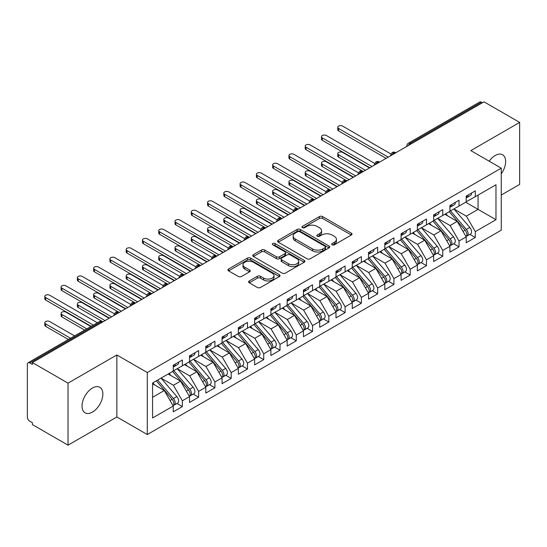 <?xml version="1.0" encoding="UTF-8"?>
<svg xmlns="http://www.w3.org/2000/svg" width="547" height="547" viewBox="0 0 547 547"><rect width="100%" height="100%" fill="white"/><g stroke="black" fill="none" stroke-linecap="round" stroke-linejoin="round"><path stroke-width="0.82" d="M332.132 244.824A1.579 0.916 0 0 0 334.367 244.824L351.345 235.025A2.256 1.306 0 0 0 352.001 234.102A2.256 1.306 0 0 0 351.345 233.179L322.586 216.578A2.256 1.306 0 0 0 319.393 216.578L302.423 226.376A1.579 0.916 0 0 0 301.958 227.026A1.579 0.916 0 0 0 302.423 227.668A1.579 0.916 0 0 0 304.658 227.668L306.853 226.396A7.227 4.171 0 0 1 317.075 226.396L319.475 227.784A7.227 4.171 0 0 1 321.588 230.731A7.227 4.171 0 0 1 319.475 233.685L317.281 234.957A1.579 0.916 0 0 0 316.816 235.6A1.579 0.916 0 0 0 317.281 236.242A1.579 0.916 0 0 0 319.516 236.242L321.711 234.978A7.227 4.171 0 0 1 331.933 234.978L334.333 236.359A7.227 4.171 0 0 1 336.446 239.312A7.227 4.171 0 0 1 334.333 242.266L332.132 243.531A1.579 0.916 0 0 0 331.673 244.174A1.579 0.916 0 0 0 332.132 244.824L332.132 243.531M92.45 412.089A14.728 8.506 120 0 0 102.07 399.112A14.728 8.506 120 0 0 99.814 387.303A14.728 8.506 120 0 0 92.45 388.035A14.728 8.506 120 0 0 82.823 401.019A14.728 8.506 120 0 0 85.086 412.821A14.728 8.506 120 0 0 92.45 412.089M501.257 173.85A14.728 8.506 120 0 0 502.604 154.76A14.728 8.506 120 0 0 495.24 155.485A14.728 8.506 120 0 0 489.196 161.208M249.268 280.953A2.256 1.306 0 0 0 248.605 281.876A2.256 1.306 0 0 0 249.268 282.799L257.336 287.455A2.256 1.306 0 0 0 260.529 287.455L279.38 276.57A2.256 1.306 0 0 0 280.037 275.647A2.256 1.306 0 0 0 279.38 274.724L250.622 258.129A2.256 1.306 0 0 0 247.429 258.129L228.578 269.008A2.256 1.306 0 0 0 227.921 269.931A2.256 1.306 0 0 0 228.578 270.854L238.321 276.481A2.256 1.306 0 0 0 241.521 276.481L249.582 271.825A2.256 1.306 0 0 0 250.246 270.902A2.256 1.306 0 0 0 249.582 269.979L244.755 267.189A6.044 3.487 0 0 1 242.984 264.721A6.044 3.487 0 0 1 246.718 261.5A6.044 3.487 0 0 1 253.302 262.252L272.228 273.185A6.044 3.487 0 0 1 273.999 275.647A6.044 3.487 0 0 1 270.266 278.874A6.044 3.487 0 0 1 263.681 278.115L260.529 276.297A2.256 1.306 0 0 0 257.336 276.297L249.268 280.953L249.268 282.799M501.257 195.047L519.65 184.428L519.65 122.412L484.006 101.838L32.396 362.572L32.396 364.452L29.791 362.948A3.453 1.997 -120 0 0 28.068 362.777A3.453 1.997 -120 0 0 27.35 364.357L27.35 416.978A3.453 1.997 -120 0 0 29.791 421.204L32.396 422.708L32.396 424.588L68.033 445.162L116.86 416.978L147.293 434.544L147.293 372.534L116.86 354.962L68.033 383.153L32.396 362.572M519.65 122.412L470.83 150.603L501.257 168.168L147.293 372.534M307.011 258.772A2.256 1.306 0 0 0 310.211 258.772L329.062 247.887A2.256 1.306 0 0 0 329.718 246.964A2.256 1.306 0 0 0 329.062 246.047L300.303 229.446A2.256 1.306 0 0 0 297.11 229.446L278.259 240.324A2.256 1.306 0 0 0 277.596 241.248A2.256 1.306 0 0 0 278.259 242.171L307.011 258.772M273.384 245.165A1.579 0.916 0 0 1 274.984 245.384L274.984 243.511L304.221 260.386A2.256 1.306 0 0 1 304.877 261.309A2.256 1.306 0 0 1 304.221 262.232L285.37 273.11A2.256 1.306 0 0 1 282.177 273.11L253.418 256.509L253.418 254.67A2.256 1.306 0 0 0 252.755 255.593A2.256 1.306 0 0 0 253.418 256.509M253.418 254.67L261.487 250.013A2.256 1.306 0 0 1 264.68 250.013L276.344 256.741A2.256 1.306 0 0 0 279.538 256.741L284.891 253.651A2.256 1.306 0 0 0 285.548 252.728A2.256 1.306 0 0 0 284.891 251.811L272.748 244.796A1.579 0.916 0 0 1 272.283 244.153A1.579 0.916 0 0 1 273.261 243.312A1.579 0.916 0 0 1 274.984 243.511M147.293 434.544L501.257 230.184L501.257 168.168M465.702 202.233L495.972 219.709L495.972 184.756L475.302 196.688L475.302 190.862L466.188 196.127L466.188 201.952L459.029 206.082L459.029 200.257L449.914 205.522L449.914 211.347L442.755 215.477L442.755 209.651L433.641 214.916L433.641 220.742L426.482 224.879L426.482 219.053L417.368 224.311L417.368 230.137L410.202 234.273L410.202 228.448L401.088 233.706L401.088 239.531L393.929 243.668L393.929 237.842L384.814 243.1L384.814 248.926L377.656 253.063L377.656 247.237L368.541 252.502L368.541 258.328L361.382 262.457L361.382 256.632L352.268 261.897L352.268 267.722L345.109 271.852L345.109 266.027L335.995 271.291L335.995 277.117L328.836 281.254L328.836 275.428L319.721 280.686L319.721 286.512L312.556 290.648L312.556 284.823L303.448 290.081L303.448 295.906L296.283 300.043L296.283 294.218L287.168 299.482L287.168 305.308L280.009 309.438L280.009 303.612L270.895 308.877L270.895 314.703L263.736 318.833L263.736 313.007L254.622 318.272L254.622 324.097L247.463 328.234L247.463 322.409L238.348 327.667L238.348 333.492L231.19 337.629L231.19 331.803L222.075 337.061L222.075 342.887L214.909 347.024L214.909 341.198L205.802 346.456L205.802 352.282L198.636 356.418L198.636 350.593L189.522 355.858L189.522 361.683L182.363 365.813L182.363 359.988L173.249 365.252L173.249 371.078L152.579 383.009L152.579 417.963L173.249 406.031L164.298 390.524L152.579 383.762M495.972 219.709L475.302 231.641L466.352 216.14L453.983 208.995M469.894 234.342L475.302 237.466L475.302 231.641M475.302 237.466L466.188 242.731L466.188 236.906L459.029 241.036L450.078 225.535L437.709 218.39L453.511 236.844L450.092 238.82A4.602 2.66 60 0 1 451.87 243.196A4.602 2.66 60 0 1 450.913 245.302A4.602 2.66 60 0 1 450.167 245.514M453.62 243.743L459.029 246.861L459.029 241.036M459.029 246.861L449.914 252.126L449.914 246.3L442.755 250.43L433.805 234.93L421.436 227.791L437.231 246.239L433.819 248.215A4.602 2.66 60 0 1 435.59 252.591A4.602 2.66 60 0 1 434.639 254.697A4.602 2.66 60 0 1 433.894 254.909M437.347 253.138L442.755 256.256L442.755 250.43M442.755 256.256L433.641 261.521L433.641 255.695L426.482 259.832L417.525 244.324L405.163 237.186M421.067 262.533L426.482 265.657L426.482 259.832M426.482 265.657L417.368 270.915L417.368 265.09L410.202 269.227L401.252 253.719L388.883 246.581M404.794 271.927L410.202 275.052L410.202 269.227M410.202 275.052L401.088 280.31L401.088 274.485L393.929 278.621L384.979 263.121L372.61 255.975M388.52 281.322L393.929 284.447L393.929 278.621M393.929 284.447L384.814 289.712L384.814 283.886L377.656 288.016L368.705 272.515L356.336 265.37M372.247 290.717L377.656 293.842L377.656 288.016M377.656 293.842L368.541 299.106L368.541 293.281L361.382 297.411L352.432 281.91L340.063 274.772M355.974 300.118L361.382 303.236L361.382 297.411M361.382 303.236L352.268 308.501L352.268 302.676L345.109 306.805L336.159 291.305L323.79 284.166M339.701 309.513L345.109 312.631L345.109 306.805M345.109 312.631L335.995 317.896L335.995 312.07L328.836 316.207L319.879 300.7L307.517 293.561M323.421 318.908L328.836 322.033L328.836 316.207M328.836 322.033L319.721 327.291L319.721 321.465L312.556 325.602L303.606 310.094L291.236 302.956M307.147 328.303L312.556 331.427L312.556 325.602M312.556 331.427L303.448 336.685L303.448 330.86L296.283 334.996L287.332 319.496L274.963 312.351M290.874 337.697L296.283 340.822L296.283 334.996M296.283 340.822L287.168 346.087L287.168 340.261L280.009 344.391L271.059 328.891L258.69 321.745M274.601 347.092L280.009 350.217L280.009 344.391M280.009 350.217L270.895 355.482L270.895 349.656L263.736 353.786L254.786 338.285L242.417 331.147M258.328 356.494L263.736 359.611L263.736 353.786M263.736 359.611L254.622 364.876L254.622 359.051L247.463 363.187L238.513 347.68L226.143 340.542M242.054 365.888L247.463 369.013L247.463 363.187M247.463 369.013L238.348 374.271L238.348 368.446L231.19 372.582L222.232 357.075L209.87 349.936M225.774 375.283L231.19 378.408L231.19 372.582M231.19 378.408L222.075 383.666L222.075 377.84L214.909 381.977L205.959 366.469L193.59 359.331M209.501 384.678L214.909 387.802L214.909 381.977M214.909 387.802L205.802 393.061L205.802 387.235L198.636 391.372L189.686 375.871L177.317 368.726M193.228 394.072L198.636 397.197L198.636 391.372M198.636 397.197L189.522 402.462L189.522 396.637L182.363 400.766L173.413 385.266L161.044 378.121M176.954 403.474L182.363 406.592L182.363 400.766M182.363 406.592L173.249 411.857L173.249 406.031M173.249 370.887L182.363 365.813M152.579 397.293L164.298 390.524M189.522 361.492L198.636 356.418M173.413 385.266L180.572 381.129L168.202 373.991M189.522 396.637L180.572 381.129M205.802 352.097L214.909 347.024M189.686 375.871L196.845 371.734L184.476 364.596M205.802 387.235L196.845 371.734M222.075 342.702L231.19 337.629M205.959 366.469L213.125 362.34L200.756 355.194M222.075 377.84L213.125 362.34M238.348 333.308L247.463 328.234M222.232 357.075L229.398 352.945L217.029 345.8M238.348 368.446L229.398 352.945M254.622 323.906L263.736 318.833M238.513 347.68L245.671 343.543L233.302 336.405M254.622 359.051L245.671 343.543M270.895 314.511L280.009 309.438M254.786 338.285L261.945 334.149L249.576 327.01M270.895 349.656L261.945 334.149M287.168 305.117L296.283 300.043M271.059 328.891L278.218 324.754L265.849 317.616M287.168 340.261L278.218 324.754M303.448 295.722L312.556 290.648M287.332 319.496L294.491 315.359L282.122 308.221M303.448 330.86L294.491 315.359M319.721 286.327L328.836 281.254M303.606 310.094L310.771 305.964L298.402 298.819M319.721 321.465L310.771 305.964M335.995 276.932L345.109 271.852M319.879 300.7L327.044 296.57L314.675 289.425M335.995 312.07L327.044 296.57M352.268 267.531L361.382 262.457M336.159 291.305L343.318 287.168L330.949 280.03M352.268 302.676L343.318 287.168M368.541 258.136L377.656 253.063M352.432 281.91L359.591 277.773L347.222 270.635M368.541 293.281L359.591 277.773M384.814 248.741L393.929 243.668M368.705 272.515L375.864 268.379L363.495 261.24M384.814 283.886L375.864 268.379M401.088 239.347L410.202 234.273M384.979 263.121L392.137 258.984L379.768 251.846M401.088 274.485L392.137 258.984M417.368 229.952L426.482 224.879M401.252 253.719L408.418 249.589L396.049 242.444M417.368 265.09L408.418 249.589M433.641 220.557L442.755 215.477M417.525 244.324L424.691 240.195L412.322 233.049M433.641 255.695L424.691 240.195M449.914 211.156L459.029 206.082M433.805 234.93L440.964 230.793L428.595 223.655M449.914 246.3L440.964 230.793M482.379 102.774L481.408 102.214L410.243 143.293L411.221 143.861M408.294 145.55A3.453 1.997 120 0 1 410.243 143.293A3.453 1.997 60 0 0 408.52 143.123L479.678 102.043A3.453 1.997 60 0 1 481.408 102.214M466.188 201.761L475.302 196.688M466.352 216.14L478.071 209.371L478.071 195.088L495.972 184.756M450.078 225.535L457.237 221.398L444.868 214.26M466.188 236.906L457.237 221.398M68.033 383.153L68.033 445.162M116.86 416.978L116.86 354.962M394.866 153.304L393.888 152.736A3.453 1.997 -120 0 0 392.165 152.565A3.453 1.997 -120 0 0 392.124 152.592L390.517 155.512A3.453 1.997 0 0 0 390.551 155.792M378.592 162.698L377.615 162.138A3.453 1.997 -120 0 0 375.892 161.967A3.453 1.997 -120 0 0 375.851 161.987L374.244 164.907A3.453 1.997 0 0 0 374.278 165.187M362.319 172.093L361.341 171.532A3.453 1.997 -120 0 0 359.611 171.361A3.453 1.997 -120 0 0 359.577 171.382L357.97 174.302A3.453 1.997 0 0 0 358.005 174.582M346.046 181.488L345.068 180.927A3.453 1.997 -120 0 0 343.338 180.756A3.453 1.997 -120 0 0 343.297 180.777L341.697 183.696A3.453 1.997 0 0 0 341.731 183.983M329.766 190.882L328.795 190.322A3.453 1.997 -120 0 0 327.065 190.151A3.453 1.997 -120 0 0 327.024 190.178L325.417 193.091A3.453 1.997 0 0 0 325.458 193.378M313.493 200.284L312.515 199.717A3.453 1.997 -120 0 0 310.792 199.546A3.453 1.997 -120 0 0 310.751 199.573L309.144 202.486A3.453 1.997 0 0 0 309.178 202.773M297.219 209.679L296.242 209.111A3.453 1.997 -120 0 0 294.518 208.94A3.453 1.997 -120 0 0 294.477 208.968L292.871 211.887A3.453 1.997 0 0 0 292.905 212.168M280.946 219.073L279.968 218.513A3.453 1.997 -120 0 0 278.245 218.342A3.453 1.997 -120 0 0 278.204 218.362L276.597 221.282A3.453 1.997 0 0 0 276.632 221.562M264.673 228.468L263.695 227.908A3.453 1.997 -120 0 0 261.965 227.737A3.453 1.997 -120 0 0 261.931 227.757L260.324 230.677A3.453 1.997 0 0 0 260.358 230.957M248.4 237.863L247.422 237.302A3.453 1.997 -120 0 0 245.692 237.131A3.453 1.997 -120 0 0 245.651 237.152L244.051 240.071A3.453 1.997 0 0 0 244.085 240.359M232.119 247.265L231.149 246.697A3.453 1.997 -120 0 0 229.419 246.526A3.453 1.997 -120 0 0 229.378 246.553L227.771 249.466A3.453 1.997 0 0 0 227.812 249.753M215.846 256.659L214.868 256.092A3.453 1.997 -120 0 0 213.145 255.921A3.453 1.997 -120 0 0 213.104 255.948L211.498 258.868A3.453 1.997 0 0 0 211.532 259.148M199.573 266.054L198.595 265.486A3.453 1.997 -120 0 0 196.872 265.316A3.453 1.997 -120 0 0 196.831 265.343L195.224 268.262A3.453 1.997 0 0 0 195.258 268.543M183.3 275.449L182.322 274.888A3.453 1.997 -120 0 0 180.599 274.717A3.453 1.997 -120 0 0 180.558 274.738L178.951 277.657A3.453 1.997 0 0 0 178.985 277.938M167.026 284.843L166.049 284.283A3.453 1.997 -120 0 0 164.326 284.112A3.453 1.997 -120 0 0 164.285 284.132L162.678 287.052A3.453 1.997 0 0 0 162.712 287.332M150.753 294.238L149.775 293.677A3.453 1.997 -120 0 0 148.046 293.507A3.453 1.997 -120 0 0 148.005 293.534L146.405 296.447A3.453 1.997 0 0 0 146.439 296.734M134.473 303.64L133.502 303.072A3.453 1.997 -120 0 0 131.772 302.901A3.453 1.997 -120 0 0 131.731 302.929L130.124 305.841A3.453 1.997 0 0 0 130.165 306.129M118.2 313.034L117.222 312.467A3.453 1.997 -120 0 0 115.499 312.296A3.453 1.997 -120 0 0 115.458 312.323L113.851 315.243A3.453 1.997 0 0 0 113.885 315.523M332.767 245.042L334.333 244.14A7.227 4.171 0 0 0 336.446 241.193L336.446 239.312M321.588 230.731L321.588 232.612A7.227 4.171 0 0 1 319.475 235.566L317.91 236.468M351.311 235.039L322.586 218.458A2.256 1.306 0 0 0 319.393 218.458L303.052 227.894M329.027 247.907L300.303 231.319A2.256 1.306 0 0 0 297.11 231.319L278.293 242.191M325.062 247.613A1.579 0.916 0 0 0 325.527 246.964A1.579 0.916 0 0 0 325.062 246.321L299.824 231.75A1.579 0.916 0 0 0 297.589 231.75L295.271 233.084A7.227 4.171 0 0 0 293.158 236.037A7.227 4.171 0 0 0 295.271 238.991L312.522 248.947A7.227 4.171 0 0 0 322.751 248.947L325.062 247.613L325.062 249.494A1.579 0.916 0 0 0 325.527 248.844L325.527 246.964M293.158 236.037L293.158 237.918A7.227 4.171 0 0 0 295.271 240.871L295.271 238.991M325.062 249.494L322.751 250.827A7.227 4.171 0 0 1 312.522 250.827L295.271 240.871M253.452 256.529L261.487 251.887L261.487 250.013M285.548 252.728L285.548 254.608A2.256 1.306 0 0 1 284.891 255.531L279.538 258.622A2.256 1.306 0 0 1 276.344 258.622L264.68 251.887A2.256 1.306 0 0 0 261.487 251.887M274.984 245.384L304.187 262.245M288.447 263.729A6.044 3.487 0 0 0 295.031 264.488A6.044 3.487 0 0 0 298.758 261.261A6.044 3.487 0 0 0 296.987 258.793L290.32 254.943A2.256 1.306 0 0 0 287.127 254.943L281.773 258.034A2.256 1.306 0 0 0 281.11 258.957A2.256 1.306 0 0 0 281.773 259.88L288.447 263.729L288.447 265.61A6.044 3.487 0 0 0 295.031 266.362A6.044 3.487 0 0 0 298.758 263.141L298.758 261.261M281.11 258.957L281.11 260.837A2.256 1.306 0 0 0 281.773 261.76L281.773 259.88M288.447 265.61L281.773 261.76M273.999 275.647L273.999 277.527A6.044 3.487 0 0 1 270.266 280.755A6.044 3.487 0 0 1 263.681 279.996L260.529 278.177A2.256 1.306 0 0 0 257.336 278.177L249.295 282.813M242.984 264.721L242.984 266.601A6.044 3.487 0 0 0 244.755 269.069L244.755 267.189M249.582 269.979L249.582 271.825L244.755 269.069M279.346 276.591L250.622 260.003A2.256 1.306 0 0 0 247.429 260.003L228.612 270.868M450.543 210.985L466.365 229.425A4.602 2.66 60 0 1 468.143 233.801A4.602 2.66 60 0 1 467.186 235.907L470.605 233.931A4.602 2.66 -120 0 0 471.562 231.825A4.602 2.66 -120 0 0 469.784 227.449L453.962 209.009M467.186 235.907A4.602 2.66 60 0 1 466.441 236.119M449.244 211.737L465.059 230.178A4.602 2.66 60 0 1 466.837 234.547A4.602 2.66 60 0 1 466.003 236.584M338.6 154.78L338.6 157.228A2.879 1.662 180 0 1 337.752 156.052L337.752 153.611A2.879 1.662 0 0 0 338.6 154.78L365.451 170.288M369.519 167.936L342.668 152.435A2.879 1.662 0 0 0 339.53 152.073A2.879 1.662 0 0 0 337.752 153.611M447.699 215.894L445.826 213.706M338.6 157.228L363.064 171.361A3.453 1.997 120 0 0 361.341 171.532A3.453 1.997 120 0 0 359.468 173.741M466.188 197.911A4.602 2.66 -120 0 0 466.837 196.031A4.602 2.66 -120 0 0 466.83 195.751M466.441 197.604A4.602 2.66 -120 0 0 467.186 197.392A4.602 2.66 -120 0 0 468.143 195.286A4.602 2.66 -120 0 0 468.129 194.999M471.548 193.029A4.602 2.66 60 0 1 471.562 193.31A4.602 2.66 60 0 1 470.605 195.416L467.186 197.392M390.886 153.96L342.668 126.125A2.879 1.662 -0 0 0 339.53 125.762A2.879 1.662 -0 0 0 337.752 127.301A2.879 1.662 -0 0 0 338.6 128.477L338.6 130.918A2.879 1.662 180 0 1 337.752 129.742L337.752 127.301M386.12 158.35L338.6 130.918M388.233 157.133L338.6 128.477M450.913 245.302L454.331 243.326A4.602 2.66 -120 0 0 455.282 241.22A4.602 2.66 -120 0 0 453.511 236.844M432.971 221.132L448.786 239.572A4.602 2.66 60 0 1 450.564 243.948A4.602 2.66 60 0 1 449.73 245.979M322.32 164.175L322.32 166.623A2.879 1.662 180 0 1 321.479 165.447L321.479 163.006A2.879 1.662 0 0 0 322.32 164.175L349.177 179.683M353.246 177.331L326.395 161.83A2.879 1.662 0 0 0 323.256 161.468A2.879 1.662 0 0 0 321.479 163.006M431.426 225.289L429.552 223.101M322.32 166.623L347.058 180.9M434.27 220.379L450.092 238.82M434.639 254.697L438.058 252.728A4.602 2.66 -120 0 0 439.009 250.615A4.602 2.66 -120 0 0 437.231 246.239M416.691 230.526L432.513 248.967A4.602 2.66 60 0 1 434.291 253.343A4.602 2.66 60 0 1 433.456 255.374M306.046 173.577L306.046 176.018A2.879 1.662 180 0 1 305.205 174.842L305.205 172.401A2.879 1.662 0 0 0 306.046 173.577L332.904 189.077M336.973 186.725L310.115 171.225A2.879 1.662 0 0 0 306.983 170.862A2.879 1.662 0 0 0 305.205 172.401M415.152 234.684L413.279 232.496M306.046 176.018L330.785 190.301M417.997 229.774L433.819 248.215M401.724 239.169L417.539 257.61A4.602 2.66 60 0 1 419.317 261.986A4.602 2.66 60 0 1 418.366 264.092L421.785 262.122A4.602 2.66 -120 0 0 422.735 260.016A4.602 2.66 -120 0 0 420.958 255.64L405.136 237.2M418.366 264.092A4.602 2.66 60 0 1 417.621 264.304M400.418 239.921L416.24 258.362A4.602 2.66 60 0 1 418.017 262.738A4.602 2.66 60 0 1 417.183 264.769M289.773 182.972L289.773 185.412A2.879 1.662 180 0 1 288.932 184.236L288.932 181.795A2.879 1.662 0 0 0 289.773 182.972L316.624 198.472M320.692 196.127L293.842 180.619A2.879 1.662 0 0 0 290.71 180.264A2.879 1.662 0 0 0 288.932 181.795M398.879 244.078L396.999 241.897M289.773 185.412L314.511 199.696M385.444 248.564L401.266 267.004A4.602 2.66 60 0 1 403.043 271.38A4.602 2.66 60 0 1 402.093 273.486L405.512 271.517A4.602 2.66 -120 0 0 406.462 269.411A4.602 2.66 -120 0 0 404.684 265.035L388.862 246.594M402.093 273.486A4.602 2.66 60 0 1 401.348 273.705M384.144 249.316L399.966 267.757A4.602 2.66 60 0 1 401.744 272.132A4.602 2.66 60 0 1 400.903 274.163M273.5 192.366L273.5 194.807A2.879 1.662 180 0 1 272.659 193.638L272.659 191.19A2.879 1.662 0 0 0 273.5 192.366L300.351 207.867M304.419 205.522L277.568 190.014A2.879 1.662 0 0 0 274.437 189.659A2.879 1.662 0 0 0 272.659 191.19M382.606 253.48L380.726 251.292M273.5 194.807L298.238 209.091M449.914 207.306A4.602 2.66 -120 0 0 450.564 205.433A4.602 2.66 -120 0 0 450.557 205.152M450.167 206.998A4.602 2.66 -120 0 0 450.913 206.787A4.602 2.66 -120 0 0 451.87 204.681A4.602 2.66 -120 0 0 451.856 204.4M455.275 202.424A4.602 2.66 60 0 1 455.282 202.705A4.602 2.66 60 0 1 454.331 204.81L450.913 206.787M374.606 163.362L326.395 135.519A2.879 1.662 -0 0 0 323.256 135.164A2.879 1.662 -0 0 0 321.479 136.695A2.879 1.662 -0 0 0 322.32 137.871L322.32 140.312A2.879 1.662 180 0 1 321.479 139.136L321.479 136.695M369.847 167.751L322.32 140.312M371.96 166.527L322.32 137.871M433.641 216.708A4.602 2.66 -120 0 0 434.291 214.827A4.602 2.66 -120 0 0 434.284 214.547M433.894 216.393A4.602 2.66 -120 0 0 434.639 216.181A4.602 2.66 -120 0 0 435.59 214.075A4.602 2.66 -120 0 0 435.583 213.795M439.002 211.819A4.602 2.66 60 0 1 439.009 212.099A4.602 2.66 60 0 1 438.058 214.212L434.639 216.181M358.333 172.756L310.115 144.914A2.879 1.662 -0 0 0 306.983 144.558A2.879 1.662 -0 0 0 305.205 146.09A2.879 1.662 -0 0 0 306.046 147.266L306.046 149.707A2.879 1.662 180 0 1 305.205 148.531L305.205 146.09M353.567 177.146L306.046 149.707M355.687 175.922L306.046 147.266M417.368 226.102A4.602 2.66 -120 0 0 418.017 224.222A4.602 2.66 -120 0 0 418.011 223.942M417.621 225.788A4.602 2.66 -120 0 0 418.366 225.576A4.602 2.66 -120 0 0 419.317 223.47A4.602 2.66 -120 0 0 419.31 223.19M422.728 221.214A4.602 2.66 60 0 1 422.735 221.494A4.602 2.66 60 0 1 421.785 223.607L418.366 225.576M342.06 182.151L293.842 154.316A2.879 1.662 -0 0 0 290.71 153.953A2.879 1.662 -0 0 0 288.932 155.485A2.879 1.662 -0 0 0 289.773 156.661L289.773 159.102A2.879 1.662 180 0 1 288.932 157.933L288.932 155.485M337.294 186.541L289.773 159.102M339.413 185.317L289.773 156.661M401.088 235.497A4.602 2.66 -120 0 0 401.744 233.617A4.602 2.66 -120 0 0 401.73 233.337M401.348 235.189A4.602 2.66 -120 0 0 402.093 234.971A4.602 2.66 -120 0 0 403.043 232.865A4.602 2.66 -120 0 0 403.036 232.584M406.455 230.615A4.602 2.66 60 0 1 406.462 230.896A4.602 2.66 60 0 1 405.512 233.001L402.093 234.971M325.786 191.546L277.568 163.71A2.879 1.662 -0 0 0 274.437 163.348A2.879 1.662 -0 0 0 272.659 164.879A2.879 1.662 -0 0 0 273.5 166.056L273.5 168.503A2.879 1.662 180 0 1 272.659 167.327L272.659 164.879M321.021 195.935L273.5 168.503M323.133 194.711L273.5 166.056M369.17 257.958L384.992 276.406A4.602 2.66 60 0 1 386.77 280.775A4.602 2.66 60 0 1 385.82 282.888L389.232 280.912A4.602 2.66 -120 0 0 390.189 278.806A4.602 2.66 -120 0 0 388.411 274.43L372.589 255.989M385.82 282.888A4.602 2.66 60 0 1 385.074 283.1M367.871 258.71L383.693 277.158A4.602 2.66 60 0 1 385.471 281.527A4.602 2.66 60 0 1 384.63 283.565M257.227 201.761L257.227 204.202A2.879 1.662 180 0 1 256.386 203.033L256.386 200.585A2.879 1.662 0 0 0 257.227 201.761L284.078 217.268M288.146 214.916L261.295 199.416A2.879 1.662 0 0 0 258.157 199.053A2.879 1.662 0 0 0 256.386 200.585M366.326 262.875L364.452 260.687M257.227 204.202L281.965 218.485M384.814 244.892A4.602 2.66 -120 0 0 385.471 243.012A4.602 2.66 -120 0 0 385.457 242.731M385.074 244.584A4.602 2.66 -120 0 0 385.82 244.372A4.602 2.66 -120 0 0 386.77 242.259A4.602 2.66 -120 0 0 386.763 241.979M390.182 240.01A4.602 2.66 60 0 1 390.189 240.29A4.602 2.66 60 0 1 389.232 242.396L385.82 244.372M309.513 200.94L261.295 173.105A2.879 1.662 -0 0 0 258.157 172.743A2.879 1.662 -0 0 0 256.386 174.281A2.879 1.662 -0 0 0 257.227 175.45L257.227 177.898A2.879 1.662 180 0 1 256.386 176.722L256.386 174.281M304.747 205.33L257.227 177.898M306.86 204.113L257.227 175.45M352.897 267.36L368.719 285.801A4.602 2.66 60 0 1 370.497 290.177A4.602 2.66 60 0 1 369.54 292.283L372.958 290.307A4.602 2.66 -120 0 0 373.916 288.201A4.602 2.66 -120 0 0 372.138 283.825L356.316 265.384M369.54 292.283A4.602 2.66 60 0 1 368.794 292.495M351.598 268.112L367.413 286.553A4.602 2.66 60 0 1 369.191 290.929A4.602 2.66 60 0 1 368.357 292.96M240.953 211.156L240.953 213.603A2.879 1.662 180 0 1 240.106 212.427L240.106 209.986A2.879 1.662 0 0 0 240.953 211.156L267.804 226.663M271.873 224.311L245.022 208.81A2.879 1.662 0 0 0 241.883 208.448A2.879 1.662 0 0 0 240.106 209.986M350.053 272.269L348.179 270.081M240.953 213.603L265.418 227.737A3.453 1.997 120 0 0 263.695 227.908A3.453 1.997 120 0 0 261.822 230.116M336.624 276.755L352.446 295.195A4.602 2.66 60 0 1 354.224 299.571A4.602 2.66 60 0 1 353.266 301.677L356.685 299.701A4.602 2.66 -120 0 0 357.635 297.595A4.602 2.66 -120 0 0 355.865 293.219L340.043 274.779M353.266 301.677A4.602 2.66 60 0 1 352.521 301.889M335.325 277.507L351.14 295.948A4.602 2.66 60 0 1 352.918 300.324A4.602 2.66 60 0 1 352.083 302.354M224.68 220.557L224.68 222.998A2.879 1.662 180 0 1 223.832 221.822L223.832 219.381A2.879 1.662 0 0 0 224.68 220.557L251.531 236.058M255.599 233.706L228.749 218.205A2.879 1.662 0 0 0 225.61 217.843A2.879 1.662 0 0 0 223.832 219.381M333.779 281.664L331.906 279.476M224.68 222.998L249.145 237.131A3.453 1.997 120 0 0 247.422 237.302A3.453 1.997 120 0 0 245.548 239.511M320.351 286.149L336.173 304.59A4.602 2.66 60 0 1 337.943 308.966A4.602 2.66 60 0 1 336.993 311.072L340.412 309.103A4.602 2.66 -120 0 0 341.362 306.99A4.602 2.66 -120 0 0 339.584 302.621L323.769 284.173M336.993 311.072A4.602 2.66 60 0 1 336.248 311.284M319.045 286.901L334.867 305.342A4.602 2.66 60 0 1 336.644 309.718A4.602 2.66 60 0 1 335.81 311.749M208.4 229.952L208.4 232.393A2.879 1.662 180 0 1 207.559 231.217L207.559 228.776A2.879 1.662 0 0 0 208.4 229.952L235.258 245.453M239.326 243.107L212.468 227.6A2.879 1.662 0 0 0 209.337 227.244A2.879 1.662 0 0 0 207.559 228.776M317.506 291.059L315.633 288.878M208.4 232.393L232.872 246.526A3.453 1.997 120 0 0 231.149 246.697A3.453 1.997 120 0 0 229.275 248.906M368.541 254.287A4.602 2.66 -120 0 0 369.191 252.413A4.602 2.66 -120 0 0 369.184 252.126M368.794 253.979A4.602 2.66 -120 0 0 369.54 253.767A4.602 2.66 -120 0 0 370.497 251.661A4.602 2.66 -120 0 0 370.49 251.381M373.902 249.405A4.602 2.66 60 0 1 373.916 249.685A4.602 2.66 60 0 1 372.958 251.791L369.54 253.767M293.24 210.335L245.022 182.5A2.879 1.662 -0 0 0 241.883 182.137A2.879 1.662 -0 0 0 240.106 183.676A2.879 1.662 -0 0 0 240.953 184.852L240.953 187.293A2.879 1.662 180 0 1 240.106 186.117L240.106 183.676M288.474 214.725L240.953 187.293M290.587 213.508L240.953 184.852M352.268 263.688A4.602 2.66 -120 0 0 352.918 261.808A4.602 2.66 -120 0 0 352.911 261.528M352.521 263.374A4.602 2.66 -120 0 0 353.266 263.162A4.602 2.66 -120 0 0 354.224 261.056A4.602 2.66 -120 0 0 354.21 260.775M357.629 258.799A4.602 2.66 60 0 1 357.635 259.08A4.602 2.66 60 0 1 356.685 261.186L353.266 263.162M276.96 219.737L228.749 191.894A2.879 1.662 -0 0 0 225.61 191.539A2.879 1.662 -0 0 0 223.832 193.07A2.879 1.662 -0 0 0 224.68 194.247L224.68 196.688A2.879 1.662 180 0 1 223.832 195.511L223.832 193.07M272.201 224.126L224.68 196.688M274.314 222.903L224.68 194.247M335.995 273.083A4.602 2.66 -120 0 0 336.644 271.203A4.602 2.66 -120 0 0 336.637 270.922M336.248 272.768A4.602 2.66 -120 0 0 336.993 272.556A4.602 2.66 -120 0 0 337.943 270.45A4.602 2.66 -120 0 0 337.937 270.17M341.355 268.194A4.602 2.66 60 0 1 341.362 268.474A4.602 2.66 60 0 1 340.412 270.587L336.993 272.556M260.687 229.131L212.468 201.289A2.879 1.662 -0 0 0 209.337 200.934A2.879 1.662 -0 0 0 207.559 202.465A2.879 1.662 -0 0 0 208.4 203.641L208.4 206.082A2.879 1.662 180 0 1 207.559 204.906L207.559 202.465M255.921 233.521L208.4 206.082M258.04 232.297L208.4 203.641M304.077 295.544L319.892 313.985A4.602 2.66 60 0 1 321.67 318.361A4.602 2.66 60 0 1 320.72 320.467L324.139 318.498A4.602 2.66 -120 0 0 325.089 316.392A4.602 2.66 -120 0 0 323.311 312.016L307.489 293.575M320.72 320.467A4.602 2.66 60 0 1 319.974 320.679M302.771 296.296L318.593 314.737A4.602 2.66 60 0 1 320.371 319.113A4.602 2.66 60 0 1 319.537 321.144M192.127 239.347L192.127 241.788A2.879 1.662 180 0 1 191.286 240.612L191.286 238.171A2.879 1.662 0 0 0 192.127 239.347L218.978 254.847M223.046 252.502L196.195 236.995A2.879 1.662 0 0 0 193.064 236.639A2.879 1.662 0 0 0 191.286 238.171M301.233 300.453L299.353 298.272M192.127 241.788L216.598 255.921A3.453 1.997 120 0 0 214.868 256.092A3.453 1.997 120 0 0 213.002 258.3M319.721 282.478A4.602 2.66 -120 0 0 320.371 280.597A4.602 2.66 -120 0 0 320.364 280.317M319.974 282.163A4.602 2.66 -120 0 0 320.72 281.951A4.602 2.66 -120 0 0 321.67 279.845A4.602 2.66 -120 0 0 321.663 279.565M325.082 277.589A4.602 2.66 60 0 1 325.089 277.876A4.602 2.66 60 0 1 324.139 279.982L320.72 281.951M244.413 238.526L196.195 210.691A2.879 1.662 -0 0 0 193.064 210.328A2.879 1.662 -0 0 0 191.286 211.86A2.879 1.662 -0 0 0 192.127 213.036L192.127 215.477A2.879 1.662 180 0 1 191.286 214.308L191.286 211.86M239.648 242.916L192.127 215.477M241.767 241.692L192.127 213.036M287.797 304.939L303.619 323.38A4.602 2.66 60 0 1 305.397 327.756A4.602 2.66 60 0 1 304.447 329.862L307.865 327.892A4.602 2.66 -120 0 0 308.816 325.786A4.602 2.66 -120 0 0 307.038 321.41L291.216 302.97M304.447 329.862A4.602 2.66 60 0 1 303.701 330.08M286.498 305.691L302.32 324.132A4.602 2.66 60 0 1 304.098 328.508A4.602 2.66 60 0 1 303.257 330.538M175.854 248.741L175.854 251.182A2.879 1.662 180 0 1 175.013 250.013L175.013 247.565A2.879 1.662 0 0 0 175.854 248.741L202.705 264.242M206.773 261.897L179.922 246.396A2.879 1.662 0 0 0 176.79 246.034A2.879 1.662 0 0 0 175.013 247.565M284.96 309.855L283.079 307.667M175.854 251.182L200.325 265.316A3.453 1.997 120 0 0 198.595 265.486A3.453 1.997 120 0 0 196.722 267.695M303.448 291.872A4.602 2.66 -120 0 0 304.098 289.992A4.602 2.66 -120 0 0 304.084 289.712M303.701 291.565A4.602 2.66 -120 0 0 304.447 291.346A4.602 2.66 -120 0 0 305.397 289.24A4.602 2.66 -120 0 0 305.39 288.96M308.809 286.99A4.602 2.66 60 0 1 308.816 287.271A4.602 2.66 60 0 1 307.865 289.377L304.447 291.346M228.14 247.921L179.922 220.085A2.879 1.662 -0 0 0 176.79 219.723A2.879 1.662 -0 0 0 175.013 221.262A2.879 1.662 -0 0 0 175.854 222.431L175.854 224.879A2.879 1.662 180 0 1 175.013 223.702L175.013 221.262M223.374 252.311L175.854 224.879M225.487 251.094L175.854 222.431M271.524 314.34L287.346 332.781A4.602 2.66 60 0 1 289.124 337.15A4.602 2.66 60 0 1 288.173 339.263L291.585 337.287A4.602 2.66 -120 0 0 292.542 335.181A4.602 2.66 -120 0 0 290.765 330.805L274.943 312.364M288.173 339.263A4.602 2.66 60 0 1 287.428 339.475M270.225 315.086L286.047 333.533A4.602 2.66 60 0 1 287.825 337.902A4.602 2.66 60 0 1 286.984 339.94M159.58 258.136L159.58 260.584A2.879 1.662 180 0 1 158.739 259.408L158.739 256.96A2.879 1.662 0 0 0 159.58 258.136L186.431 273.644M190.5 271.291L163.649 255.791A2.879 1.662 0 0 0 160.51 255.428A2.879 1.662 0 0 0 158.739 256.96M268.68 319.25L266.806 317.062M159.58 260.584L184.052 274.717A3.453 1.997 120 0 0 182.322 274.888A3.453 1.997 120 0 0 180.448 277.097M287.168 301.267A4.602 2.66 -120 0 0 287.825 299.387A4.602 2.66 -120 0 0 287.811 299.106M287.428 300.959A4.602 2.66 -120 0 0 288.173 300.747A4.602 2.66 -120 0 0 289.124 298.635A4.602 2.66 -120 0 0 289.117 298.354M292.536 296.385A4.602 2.66 60 0 1 292.542 296.665A4.602 2.66 60 0 1 291.585 298.771L288.173 300.747M211.867 257.316L163.649 229.48A2.879 1.662 -0 0 0 160.51 229.118A2.879 1.662 -0 0 0 158.739 230.656A2.879 1.662 -0 0 0 159.58 231.825L159.58 234.273A2.879 1.662 180 0 1 158.739 233.097L158.739 230.656M207.101 261.705L159.58 234.273M209.214 260.488L159.58 231.825M255.251 323.735L271.073 342.176A4.602 2.66 60 0 1 272.85 346.552A4.602 2.66 60 0 1 271.893 348.658L275.312 346.682A4.602 2.66 -120 0 0 276.269 344.576A4.602 2.66 -120 0 0 274.491 340.2L258.669 321.759M271.893 348.658A4.602 2.66 60 0 1 271.148 348.87M253.952 324.487L269.767 342.928A4.602 2.66 60 0 1 271.544 347.304A4.602 2.66 60 0 1 270.71 349.335M143.307 267.531L143.307 269.979A2.879 1.662 180 0 1 142.459 268.803L142.459 266.362A2.879 1.662 0 0 0 143.307 267.531L170.158 283.038M174.226 280.686L147.375 265.186A2.879 1.662 0 0 0 144.237 264.823A2.879 1.662 0 0 0 142.459 266.362M252.406 328.644L250.533 326.456M143.307 269.979L167.772 284.112A3.453 1.997 120 0 0 166.049 284.283A3.453 1.997 120 0 0 164.175 286.491M270.895 310.662A4.602 2.66 -120 0 0 271.544 308.788A4.602 2.66 -120 0 0 271.538 308.501M271.148 310.354A4.602 2.66 -120 0 0 271.893 310.142A4.602 2.66 -120 0 0 272.85 308.036A4.602 2.66 -120 0 0 272.844 307.756M276.256 305.78A4.602 2.66 60 0 1 276.269 306.06A4.602 2.66 60 0 1 275.312 308.166L271.893 310.142M195.594 266.71L147.375 238.875A2.879 1.662 -0 0 0 144.237 238.513A2.879 1.662 -0 0 0 142.459 240.051A2.879 1.662 -0 0 0 143.307 241.227L143.307 243.668A2.879 1.662 180 0 1 142.459 242.492L142.459 240.051M190.828 271.107L143.307 243.668M192.941 269.883L143.307 241.227M238.977 333.13L254.799 351.571A4.602 2.66 60 0 1 256.577 355.947A4.602 2.66 60 0 1 255.62 358.053L259.039 356.076A4.602 2.66 -120 0 0 259.989 353.971A4.602 2.66 -120 0 0 258.218 349.595L242.396 331.154M255.62 358.053A4.602 2.66 60 0 1 254.875 358.264M237.678 333.882L253.493 352.323A4.602 2.66 60 0 1 255.271 356.699A4.602 2.66 60 0 1 254.437 358.729M127.034 276.932L127.034 279.373A2.879 1.662 180 0 1 126.186 278.197L126.186 275.756A2.879 1.662 0 0 0 127.034 276.932L153.885 292.433M157.953 290.081L131.102 274.58A2.879 1.662 0 0 0 127.964 274.218A2.879 1.662 0 0 0 126.186 275.756M236.133 338.039L234.26 335.851M127.034 279.373L151.498 293.507A3.453 1.997 120 0 0 149.775 293.677A3.453 1.997 120 0 0 147.902 295.886M254.622 320.063A4.602 2.66 -120 0 0 255.271 318.183A4.602 2.66 -120 0 0 255.264 317.903M254.875 319.749A4.602 2.66 -120 0 0 255.62 319.537A4.602 2.66 -120 0 0 256.577 317.431A4.602 2.66 -120 0 0 256.564 317.151M259.982 315.175A4.602 2.66 60 0 1 259.989 315.455A4.602 2.66 60 0 1 259.039 317.561L255.62 319.537M179.313 276.112L131.102 248.27A2.879 1.662 -0 0 0 127.964 247.914A2.879 1.662 -0 0 0 126.186 249.446A2.879 1.662 -0 0 0 127.034 250.622L127.034 253.063A2.879 1.662 180 0 1 126.186 251.887L126.186 249.446M174.555 280.502L127.034 253.063M176.667 279.278L127.034 250.622M222.704 342.525L238.526 360.965A4.602 2.66 60 0 1 240.297 365.341A4.602 2.66 60 0 1 239.347 367.447L242.765 365.478A4.602 2.66 -120 0 0 243.716 363.365A4.602 2.66 -120 0 0 241.938 358.996L226.123 340.549M239.347 367.447A4.602 2.66 60 0 1 238.601 367.659M221.398 343.277L237.22 361.717A4.602 2.66 60 0 1 238.998 366.093A4.602 2.66 60 0 1 238.164 368.124M110.754 286.327L110.754 288.768A2.879 1.662 180 0 1 109.913 287.592L109.913 285.151A2.879 1.662 0 0 0 110.754 286.327L137.612 301.828M141.68 299.482L114.822 283.975A2.879 1.662 0 0 0 111.691 283.62A2.879 1.662 0 0 0 109.913 285.151M219.86 347.434L217.986 345.253M110.754 288.768L135.225 302.901A3.453 1.997 120 0 0 133.502 303.072A3.453 1.997 120 0 0 131.629 305.281M238.348 329.458A4.602 2.66 -120 0 0 238.998 327.578A4.602 2.66 -120 0 0 238.991 327.297M238.601 329.144A4.602 2.66 -120 0 0 239.347 328.932A4.602 2.66 -120 0 0 240.297 326.826A4.602 2.66 -120 0 0 240.29 326.545M243.709 324.569A4.602 2.66 60 0 1 243.716 324.85A4.602 2.66 60 0 1 242.765 326.962L239.347 328.932M163.04 285.507L114.822 257.664A2.879 1.662 -0 0 0 111.691 257.309A2.879 1.662 -0 0 0 109.913 258.84A2.879 1.662 -0 0 0 110.754 260.016L110.754 262.457A2.879 1.662 180 0 1 109.913 261.288L109.913 258.84M158.274 289.896L110.754 262.457M160.394 288.672L110.754 260.016M206.431 351.919L222.246 370.36A4.602 2.66 60 0 1 224.024 374.736A4.602 2.66 60 0 1 223.073 376.842L226.492 374.873A4.602 2.66 -120 0 0 227.443 372.767A4.602 2.66 -120 0 0 225.665 368.391L209.843 349.95M223.073 376.842A4.602 2.66 60 0 1 222.328 377.061M205.125 352.671L220.947 371.112A4.602 2.66 60 0 1 222.725 375.488A4.602 2.66 60 0 1 221.891 377.519M94.481 295.722L94.481 298.163A2.879 1.662 180 0 1 93.64 296.987L93.64 294.546A2.879 1.662 0 0 0 94.481 295.722L121.331 311.222M125.4 308.877L98.549 293.37A2.879 1.662 0 0 0 95.417 293.014A2.879 1.662 0 0 0 93.64 294.546M203.587 356.835L201.706 354.647M94.481 298.163L118.952 312.296A3.453 1.997 120 0 0 117.222 312.467A3.453 1.997 120 0 0 115.355 314.675M222.075 338.853A4.602 2.66 -120 0 0 222.725 336.973A4.602 2.66 -120 0 0 222.718 336.692M222.328 338.545A4.602 2.66 -120 0 0 223.073 338.326A4.602 2.66 -120 0 0 224.024 336.22A4.602 2.66 -120 0 0 224.017 335.94M227.436 333.971A4.602 2.66 60 0 1 227.443 334.251A4.602 2.66 60 0 1 226.492 336.357L223.073 338.326M146.767 294.901L98.549 267.066A2.879 1.662 -0 0 0 95.417 266.704A2.879 1.662 -0 0 0 93.64 268.235A2.879 1.662 -0 0 0 94.481 269.411L94.481 271.852A2.879 1.662 180 0 1 93.64 270.683L93.64 268.235M142.001 299.291L94.481 271.852M144.121 298.067L94.481 269.411M190.151 361.314L205.973 379.762A4.602 2.66 60 0 1 207.751 384.131A4.602 2.66 60 0 1 206.8 386.244L210.219 384.267A4.602 2.66 -120 0 0 211.169 382.162A4.602 2.66 -120 0 0 209.392 377.786L193.57 359.345M206.8 386.244A4.602 2.66 60 0 1 206.055 386.456M188.852 362.066L204.674 380.507A4.602 2.66 60 0 1 206.451 384.883A4.602 2.66 60 0 1 205.61 386.92M78.207 305.117L78.207 307.558A2.879 1.662 180 0 1 77.366 306.388L77.366 303.941A2.879 1.662 0 0 0 78.207 305.117L105.058 320.617M109.126 318.272L82.276 302.771A2.879 1.662 0 0 0 79.144 302.409A2.879 1.662 0 0 0 77.366 303.941M187.313 366.23L185.433 364.042M78.207 307.558L102.679 321.698A3.453 1.997 120 0 0 100.949 321.868L29.791 362.948M205.802 348.248A4.602 2.66 -120 0 0 206.451 346.367A4.602 2.66 -120 0 0 206.438 346.087M206.055 347.94A4.602 2.66 -120 0 0 206.8 347.728A4.602 2.66 -120 0 0 207.751 345.615A4.602 2.66 -120 0 0 207.744 345.335M211.163 343.366A4.602 2.66 60 0 1 211.169 343.646A4.602 2.66 60 0 1 210.219 345.752L206.8 347.728M130.494 304.296L82.276 276.461A2.879 1.662 -0 0 0 79.144 276.098A2.879 1.662 -0 0 0 77.366 277.637A2.879 1.662 -0 0 0 78.207 278.806L78.207 281.254A2.879 1.662 180 0 1 77.366 280.078L77.366 277.637M125.728 308.686L78.207 281.254M127.841 307.469L78.207 278.806M173.878 370.716L189.7 389.156A4.602 2.66 60 0 1 191.477 393.532A4.602 2.66 60 0 1 190.527 395.638L193.939 393.662A4.602 2.66 -120 0 0 194.896 391.556A4.602 2.66 -120 0 0 193.118 387.18L177.296 368.74M190.527 395.638A4.602 2.66 60 0 1 189.782 395.85M172.578 371.468L188.4 389.908A4.602 2.66 60 0 1 190.178 394.278A4.602 2.66 60 0 1 189.337 396.315M61.934 314.511L61.934 316.959A2.879 1.662 180 0 1 61.093 315.783L61.093 313.342A2.879 1.662 0 0 0 61.934 314.511L86.795 328.87M90.864 326.518L66.002 312.166A2.879 1.662 0 0 0 62.864 311.804A2.879 1.662 0 0 0 61.093 313.342M171.033 375.625L169.16 373.437M61.934 316.959L84.682 330.087M189.522 357.642A4.602 2.66 -120 0 0 190.178 355.762A4.602 2.66 -120 0 0 190.165 355.482M189.782 357.335A4.602 2.66 -120 0 0 190.527 357.123A4.602 2.66 -120 0 0 191.477 355.017A4.602 2.66 -120 0 0 191.471 354.729M194.889 352.76A4.602 2.66 60 0 1 194.896 353.041A4.602 2.66 60 0 1 193.939 355.147L190.527 357.123M114.22 313.691L66.002 285.855A2.879 1.662 -0 0 0 62.864 285.493A2.879 1.662 -0 0 0 61.093 287.031A2.879 1.662 -0 0 0 61.934 288.207L61.934 290.648A2.879 1.662 180 0 1 61.093 289.472L61.093 287.031M109.455 318.08L61.934 290.648M111.567 316.863L61.934 288.207M157.604 380.11L173.426 398.551A4.602 2.66 60 0 1 175.204 402.927A4.602 2.66 60 0 1 174.247 405.033L177.666 403.057A4.602 2.66 -120 0 0 178.623 400.951A4.602 2.66 -120 0 0 176.845 396.575L161.023 378.134M174.247 405.033A4.602 2.66 60 0 1 173.502 405.245M156.305 380.862L172.12 399.303A4.602 2.66 60 0 1 173.898 403.679A4.602 2.66 60 0 1 173.064 405.71M45.661 323.906L45.661 326.354A2.879 1.662 180 0 1 44.813 325.178L44.813 322.737A2.879 1.662 0 0 0 45.661 323.906L70.522 338.265M74.59 335.913L49.729 321.561A2.879 1.662 0 0 0 46.591 321.198A2.879 1.662 0 0 0 44.813 322.737M154.76 385.02L152.886 382.832M45.661 326.354L68.409 339.489M173.249 367.037A4.602 2.66 -120 0 0 173.898 365.164A4.602 2.66 -120 0 0 173.891 364.883M173.502 366.729A4.602 2.66 -120 0 0 174.247 366.517A4.602 2.66 -120 0 0 175.204 364.411A4.602 2.66 -120 0 0 175.197 364.131M178.609 362.155A4.602 2.66 60 0 1 178.623 362.435A4.602 2.66 60 0 1 177.666 364.541L174.247 366.517M97.38 322.764L49.729 295.25A2.879 1.662 -0 0 0 46.591 294.895A2.879 1.662 -0 0 0 44.813 296.426A2.879 1.662 -0 0 0 45.661 297.602L45.661 300.043A2.879 1.662 180 0 1 44.813 298.867L44.813 296.426M91.192 326.333L45.661 300.043M93.305 325.109L45.661 297.602M101.927 322.429L100.949 321.868A3.453 1.997 -120 0 0 99.226 321.698L28.068 362.777M395.878 152.716L395.618 152.565A3.453 1.997 120 0 0 393.888 152.736A3.453 1.997 120 0 0 392.014 154.945M379.604 162.117L379.344 161.967A3.453 1.997 120 0 0 377.615 162.138A3.453 1.997 120 0 0 375.741 164.346M347.051 180.907L346.791 180.756A3.453 1.997 120 0 0 345.068 180.927A3.453 1.997 120 0 0 343.195 183.136M330.778 190.301L330.518 190.151A3.453 1.997 120 0 0 328.795 190.322A3.453 1.997 120 0 0 326.921 192.53M314.504 199.696L314.245 199.546A3.453 1.997 120 0 0 312.515 199.717A3.453 1.997 120 0 0 310.648 201.925M298.231 209.091L297.971 208.94A3.453 1.997 120 0 0 296.242 209.111A3.453 1.997 120 0 0 294.368 211.32M281.958 218.492L281.698 218.342A3.453 1.997 120 0 0 279.968 218.513A3.453 1.997 120 0 0 278.095 220.721M334.333 244.14L334.333 242.266M317.281 236.242L317.281 234.957M319.475 235.566L319.475 233.685M302.423 227.668L302.423 226.376M319.393 218.458L319.393 216.578M322.586 218.458L322.586 216.578M351.345 235.025L351.345 233.179M278.259 242.171L278.259 240.324M297.11 231.319L297.11 229.446M300.303 231.319L300.303 229.446M329.062 247.887L329.062 246.047M312.522 250.827L312.522 248.947M322.751 250.827L322.751 248.947M264.68 251.887L264.68 250.013M276.344 258.622L276.344 256.741M279.538 258.622L279.538 256.741M284.891 255.531L284.891 253.651M304.221 262.232L304.221 260.386M257.336 278.177L257.336 276.297M260.529 278.177L260.529 276.297M263.681 279.996L263.681 278.115M228.578 270.854L228.578 269.008M247.429 260.003L247.429 258.129M250.622 260.003L250.622 258.129M279.38 276.57L279.38 274.724M465.059 230.178L462.994 231.367M469.784 227.449L466.365 229.425M448.786 239.572L446.721 240.762M432.513 248.967L430.448 250.164M416.24 258.362L414.168 259.558M420.958 255.64L417.539 257.61M399.966 267.757L397.895 268.953M404.684 265.035L401.266 267.004M383.693 277.158L381.621 278.348M388.411 274.43L384.992 276.406M367.413 286.553L365.348 287.743M372.138 283.825L368.719 285.801M351.14 295.948L349.075 297.144M355.865 293.219L352.446 295.195M334.867 305.342L332.802 306.539M339.584 302.621L336.173 304.59M318.593 314.737L316.522 315.934M323.311 312.016L319.892 313.985M302.32 324.132L300.248 325.328M307.038 321.41L303.619 323.38M286.047 333.533L283.975 334.723M290.765 330.805L287.346 332.781M269.767 342.928L267.702 344.118M274.491 340.2L271.073 342.176M253.493 352.323L251.429 353.519M258.218 349.595L254.799 351.571M237.22 361.717L235.155 362.914M241.938 358.996L238.526 360.965M220.947 371.112L218.875 372.309M225.665 368.391L222.246 370.36M204.674 380.507L202.602 381.703M209.392 377.786L205.973 379.762M188.4 389.908L186.329 391.098M193.118 387.18L189.7 389.156M172.12 399.303L170.055 400.493M176.845 396.575L173.426 398.551M395.618 152.565A3.453 3.453 0 0 0 392.165 152.565M408.52 143.123A3.453 3.453 0 0 0 406.79 146.117M379.344 161.967A3.453 3.453 0 0 0 375.892 161.967M363.064 171.361A3.453 3.453 0 0 0 359.611 171.361M346.791 180.756A3.453 3.453 0 0 0 343.338 180.756M330.518 190.151A3.453 3.453 0 0 0 327.065 190.151M314.245 199.546A3.453 3.453 0 0 0 310.792 199.546M297.971 208.94A3.453 3.453 0 0 0 294.518 208.94M281.698 218.342A3.453 3.453 0 0 0 278.245 218.342M265.418 227.737A3.453 3.453 0 0 0 261.965 227.737M249.145 237.131A3.453 3.453 0 0 0 245.692 237.131M232.872 246.526A3.453 3.453 0 0 0 229.419 246.526M216.598 255.921A3.453 3.453 0 0 0 213.145 255.921M200.325 265.316A3.453 3.453 0 0 0 196.872 265.316M184.052 274.717A3.453 3.453 0 0 0 180.599 274.717M167.772 284.112A3.453 3.453 0 0 0 164.326 284.112M151.498 293.507A3.453 3.453 0 0 0 148.046 293.507M135.225 302.901A3.453 3.453 0 0 0 131.772 302.901M118.952 312.296A3.453 3.453 0 0 0 115.499 312.296M102.679 321.698A3.453 3.453 0 0 0 99.226 321.698"/></g></svg>
